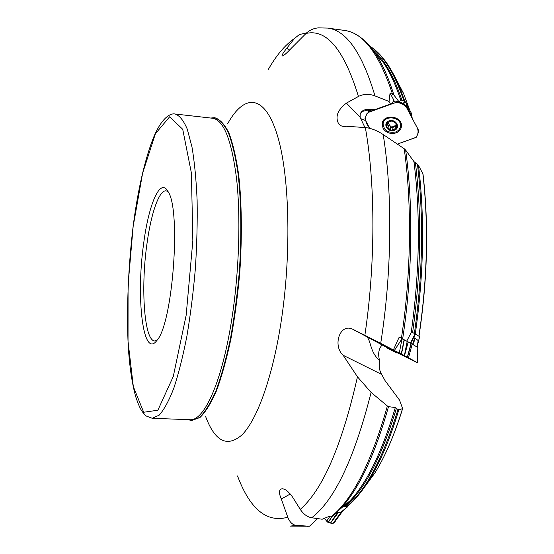 <?xml version="1.0" encoding="UTF-8"?>
<svg xmlns="http://www.w3.org/2000/svg" width="554" height="554" viewBox="0 0 554 554"><rect width="100%" height="100%" fill="white"/><g stroke="black" fill="none" stroke-linecap="round" stroke-linejoin="round"><path stroke-width="0.83" d="M347.31 507.042L340.378 512.845L337.123 512.291M335.814 513.419L335.468 513.717M332.933 515.885L340.572 508.704L332.608 516.162M331.465 516.46C352.621 499.486 371.263 462.659 387.391 405.992L371.111 392.412C354.387 458.393 334.588 500.179 311.715 517.761L322.172 519.236L329.665 516.169L332.435 516.286M403.409 103.487L399.109 101.922L393.922 95.073L390.058 93.079L393.97 100.364L393.548 100.516M368.341 110.017L368.389 112.393M410.576 343.217L399.219 337.074L402.017 338.757L394.372 350.502L393.375 349.948L399.219 337.074M382.087 345.01C378.673 348.771 377.828 353.916 379.552 360.453C378.756 366.36 379.469 371.021 381.678 374.435L385.106 380.702L399.517 400.071L402.647 408.596L398.797 409.905C390.127 438.733 380.314 462.008 369.352 479.736C363.576 489.064 357.718 496.626 351.783 502.416M347.4 506.404L343.764 506.771L350.038 500.74C367.101 482.631 382.191 451.572 395.307 407.571L388.513 406.636C374.739 455.319 358.757 489.341 340.572 508.704L350.038 500.74L344.02 506.571M346.589 506.64C365.862 490.615 382.994 458.241 397.98 409.503L395.307 407.571M397.98 409.503L398.797 409.905M399.109 101.922L400.861 99.928L404.842 101.34L405.23 101.673L403.707 103.598M418.872 336.202C427.397 279.361 428.734 225.243 422.896 173.852L418.499 165.424C424.849 218.29 423.782 274.459 415.292 333.937M414.385 333.46C422.854 273.697 423.872 217.334 417.446 164.365L413.949 161.602L405.639 150.079C413.374 204.772 412.46 275.234 402.654 338.896M422.896 173.852L423.069 174.489M406.698 341.195L411.518 331.95L415.445 334.027L410.743 343.3M417.446 164.365L418.499 165.424M311.715 517.761C307.332 517.014 303.516 514.216 300.254 509.361C322.795 489.715 341.866 445.534 357.469 376.817L371.111 392.412M309.381 526.231L296.445 525.414L290.074 526.099L309.478 526.231L317.657 518.606M237.514 475.921C250.069 509.271 266.82 523.038 287.775 517.221C289.728 522.235 292.616 524.97 296.445 525.414M306.715 32.818L299.333 34.583L294.493 38.489C285.137 44.874 276.342 55.303 268.108 69.797M392.481 94.014C379.158 53.786 363.133 32.582 344.415 30.415L327.594 28.074C346.319 30.214 362.115 52.824 374.982 95.904L389.033 101.472L390.058 93.079M374.982 95.904C369.109 93.716 363.597 93.896 358.438 96.451C344.062 49.638 326.59 28.642 306.03 33.469C309.534 30.11 313.689 28.247 318.488 27.873M368.133 109.99L366.423 109.512L374.705 109.692L371.429 110.918L368.133 109.99L362.718 111.347L360.232 113.972L360.086 117.282L364.954 127.552M366.423 109.512C363.286 109.927 361.222 111.409 360.232 113.972M394.372 350.502L364.608 335.613C371.803 337.746 368.479 350.931 379.552 360.453M387.391 405.992L388.513 406.636M412.086 117.884L411.206 114.9L405.971 104.838L407.079 108.508M411.206 114.9L411.719 116.513M405.964 106.403L405.971 104.838M417.079 347.046L418.173 340.565L414.697 337.864L413.561 344.92M412.675 344.394L412.751 343.909L412.626 344.366M418.173 340.565L417.799 343.632M401.415 338.224C411.186 274.237 412.031 203.498 404.205 148.742L405.639 150.079M412.751 343.909L414.697 337.864M143.604 243.912C135.931 297.588 143.001 359.553 156.879 340.468C172.73 324.166 181.317 210.146 168.091 191.649C160.279 176.774 148.617 204.308 143.604 243.912M404.205 148.742L383.181 134.518C392.647 192.75 391.99 272.603 380.702 343.376L393.375 349.948M287.775 517.221L281.314 498.995C279.147 494.113 278.925 490.851 280.629 489.224C283.731 487.742 287.768 490.435 292.727 497.305L300.254 509.361M357.469 376.817L343.155 355.28C332.442 345.772 339.803 322.934 352.669 329.208L364.864 335.302C375.57 263.649 375.411 183.741 365.349 127.586L346.298 126.243C343.03 126.818 340.509 126.056 338.729 123.951C334.955 116.922 337.518 109.969 346.43 103.106L358.438 96.451M306.03 33.469L291.162 48.406C286.252 53.634 283.219 56.155 282.062 55.968C281.702 55.255 283.246 52.706 286.681 48.316L294.493 38.489M188 419.641L191.594 420.528L199.495 417.494C205.001 412.19 210.472 403.333 215.922 390.916C221.233 376.526 226.039 359.304 230.353 339.242C234.245 317.92 237.23 295.462 239.314 271.855C241.696 236.385 241.253 202.369 238.172 174.628C235.679 157.454 232.431 143.541 228.435 132.877C224.114 124.269 219.439 119.214 214.412 117.697L210.721 118.037M365.349 127.586C370.993 128.133 376.935 130.446 383.181 134.518M380.702 343.376L364.864 335.302M156.872 340.475L154.829 340.973C144.303 341.084 140.633 289.001 146.81 244.91C150.827 214.059 158.991 189.939 166.138 190.839L168.084 191.642M360.28 117.822L360.959 118.722L365.224 120.419M389.033 101.472L390.411 104.027L392.924 102.407L393.97 100.364M374.705 109.692L390.411 104.027M371.429 110.918L391.373 103.73M343.155 355.28L381.678 374.435M281.314 498.995L290.289 493.981M417.633 344.623L419.613 336.673L415.445 334.027M411.324 115.184L412.162 118.037L411.241 112.961L405.23 101.673M340.142 512.893L347.109 507.062L344.173 506.46M347.109 507.062L348.598 505.373M394.6 351.901L387.322 348.127L394.6 351.901M387.731 348.286L396.706 352.94L388.375 348.591M397.183 353.085L395.847 352.379M393.021 350.924L390.84 349.816M383.603 122.081L384.531 119.283M400.992 123.071L400.528 125.98M395.549 132.025C388.229 133.195 384.074 130.564 383.084 124.131C383.34 114.699 401.498 116.548 400.528 125.945C400.23 128.826 398.568 130.855 395.549 132.025M394.247 130.363C387.447 132.801 382.191 123.272 389.074 120.876C395.944 118.397 401.151 128.036 394.247 130.363L394.247 130.363M390.064 129.338L391.235 130.322L396.269 128.57L396.664 127.711L396.048 125.813L396.948 124.657L395.508 122.891L392.1 120.904L388.465 122.039L387.059 122.683L386.692 123.445L387.488 124.678L386.422 126.506L386.644 127.392L386.103 124.955L387.059 122.683L392.1 120.904L396.712 123.861L397.239 126.305L396.269 128.57L391.235 130.322L386.644 127.392L390.071 129.262L390.653 126.88L390.071 129.262M388.125 121.991L387.883 123.099M396.179 125.239L396.567 123.639M396.401 124.331L394.143 126.43L389.884 125.91L388.035 122.496L387.488 124.678M387.426 125.031L389.884 125.91L390.653 126.88M387.939 127.981L388.534 125.578M388.008 122.018L388.035 122.496M392.661 129.463L393.215 127.191L394.143 126.43L396.11 126.534M390.618 127.074L393.132 127.524M394.954 128.84L395.528 126.43M396.616 124.934L396.823 124.082M387.011 123.771L387.364 122.386M372.994 339.692L399.309 352.995L401.996 338.785M399.309 352.995L404.378 355.599L407.176 341.444L402.149 338.854M400.487 354.096L385.723 346.575M417.806 347.524L417.266 362.662L408.527 357.766L412.183 344.103L407.176 341.444M417.584 347.351L412.183 344.103M408.527 357.766L404.503 355.661L408.201 341.977M369.885 338.113L385.39 346.721L368.888 337.815L414.911 361.346C416.206 362.074 418.824 363.479 415.625 361.921L399.836 354.006L417.487 362.808L417.806 347.497M372.953 339.727L369.843 338.21M342.988 510.663L336.216 519.894C333.785 524.306 330.329 524.375 325.849 520.116L324.45 518.336L326.708 521.203L329.969 516.217M334.159 522.637L332.947 523.44L328.037 522.457L331.964 516.46M330.53 523.004L337.511 512.367M341.86 512.166L340.281 512.893M330.634 523.024L338.342 512.533M326.708 521.203L328.03 522.45M371.284 110.848L368.777 112.233L395.459 102.608L394.233 101.313L392.987 101.763M395.459 102.608L397.543 102.275L400.944 103.425L399.642 102.123L396.47 101.029L394.233 101.313M383.015 128.327C386.083 132.78 390.397 134.31 395.944 132.932C399.69 131.443 401.539 128.888 401.491 125.259C401.331 115.772 383.562 113.965 382.184 123.258L383.015 128.327M405.362 105.274L418.312 129.858L405.362 105.274L404.081 103.764L399.642 102.123M405.736 106.264L404.434 104.727L401.082 103.48L400.771 102.525M368.777 112.233L367.039 113.383L364.844 118.965L369.608 128.299C364.899 122.669 362.669 113.383 371.796 111.146L394.095 103.099C401.505 101.133 407.183 106.673 409.129 112.635L415.812 125.156C418.72 129.387 418.803 133.479 416.047 137.42L397.398 144.088L416.248 137.26L418.748 131.776L418.312 129.858M371.616 476.959L367.385 482.853M362.157 490.387L374.94 472.881C385.162 456.378 394.358 434.98 402.529 408.686M396.456 408.236C381.526 457.375 364.421 490.075 345.142 506.342M280.719 489.154L281.162 488.912M397.543 82.407L400.854 88.882M409.711 110.087L403.527 93.404L393.499 74.174M381.076 59.32L379.303 57.831M403.956 101.029C394.455 73.052 383.195 54.894 370.176 46.564C380.82 52.983 390.438 66.065 399.032 85.794L404.849 101.34L403.222 103.39M372.24 49.14C383.631 58.336 393.548 75.399 401.982 100.322M400.729 100.018C395.542 84.305 389.656 71.674 383.077 62.131L374.913 52.838C382.066 63.246 388.402 77.325 393.922 95.073M415.431 162.98C421.961 215.963 421.019 272.478 412.605 332.525M411.227 332.435C419.69 271.841 420.597 214.897 413.949 161.602M355.349 34.196C362.164 37.624 368.687 43.835 374.913 52.838C365.439 39.334 355.273 31.862 344.415 30.415M152.218 418.284L189.925 419.71C203.969 421.4 222.099 382.038 231.78 319.166C239.016 272.928 240.845 219.024 236.724 180.147C231.863 140.661 223.83 120.024 212.632 118.251L175.133 114.013C170.113 112.871 160.93 118.321 152.502 140.086C144.199 162.26 137.745 190.978 133.14 226.24C128.203 267.118 126.471 310.088 128.23 345.925C129.511 366.457 132.011 383.396 135.73 396.754C140.259 410.216 142.233 412.086 146.242 416.006L152.218 418.284L159.137 415.195C163.991 409.842 168.866 400.909 173.748 388.389C178.526 373.902 182.896 356.554 186.864 336.347C190.479 314.894 193.311 292.29 195.368 268.545C196.892 244.757 197.48 221.981 197.12 200.223C196.22 179.655 194.496 161.851 191.947 146.803L187.231 129.047C183.547 120.474 179.517 115.461 175.133 114.013M133.154 226.413L128.071 285.213L128.036 341.402L133.334 386.65L143.687 412.252L157.855 410.23L173.27 376.505L186.172 315.191L192.84 240.658L191.407 173.042L182.723 129.29L169.628 116.811L155.383 133.763L142.627 173.139L133.154 226.413M227.749 123.59C244.12 93.938 264.487 93.397 277.277 135.079C290.095 176.387 291.764 259.743 279.839 329.706C271.044 381.602 256.322 420.493 242.056 434.848C227.195 447.66 215.07 441.607 205.673 416.691M191.594 420.528L199.966 417.508C205.472 412.211 210.956 403.354 216.413 390.937C221.725 376.554 226.538 359.331 230.852 339.27C234.751 317.954 237.742 295.497 239.82 271.889C242.202 236.426 241.752 202.418 238.663 174.676C236.163 157.509 232.915 143.59 228.906 132.925C224.585 124.325 219.903 119.262 214.862 117.746L214.412 117.697M352.669 329.208L364.158 335.329M346.43 103.106L360.086 117.282M286.681 48.316L289.645 50.047M410.41 343.134L415.119 333.847M388.001 127.939L388.589 125.564M387.073 123.784L387.44 122.323M394.898 128.784L395.473 126.402M396.56 124.941L396.789 124.006M401.269 353.992L404.095 339.837M401.491 354.103L404.309 339.948M407.536 357.233L411.206 343.556M407.356 357.143L411.026 343.459M328.203 522.526L332.227 516.39M333.099 523.426L340.807 512.949M332.947 523.44L340.655 512.956M397.495 102.275L396.235 100.987M397.73 102.317L396.47 101.029M399.095 129.601L401.511 125.675M382.869 121.381L383.202 125.931M404.475 104.761L404.122 103.792M404.268 104.644L403.914 103.674M400.397 126.935L401.304 124.041M383.811 120.01L383.278 122.988M402.647 408.596C394.476 434.855 385.238 456.281 374.94 472.881L369.352 479.736C362.115 491.384 354.74 500.317 347.24 506.536M409.773 110.211L403.527 93.404L399.032 85.794C390.445 66.058 380.73 52.865 369.885 46.224M418.997 336.278C427.522 279.583 428.872 225.561 423.034 174.212M318.502 27.88L327.594 28.074M309.485 526.231L307.054 526.3M418.131 341.617L417.197 347.109M363.791 110.738L362.718 111.347M419.648 336.68L417.55 345.094M411.283 113.064L412.204 118.106M347.358 507.007L340.385 512.838M398.361 353.729L400.909 354.144M385.425 346.25L387.225 348.037M400.528 125.945L401.006 123.923M341.735 512.318L334.034 522.789M382.876 121.368L382.184 123.258M404.434 104.727L404.081 103.764M371.228 110.821L368.396 112.393"/></g></svg>
